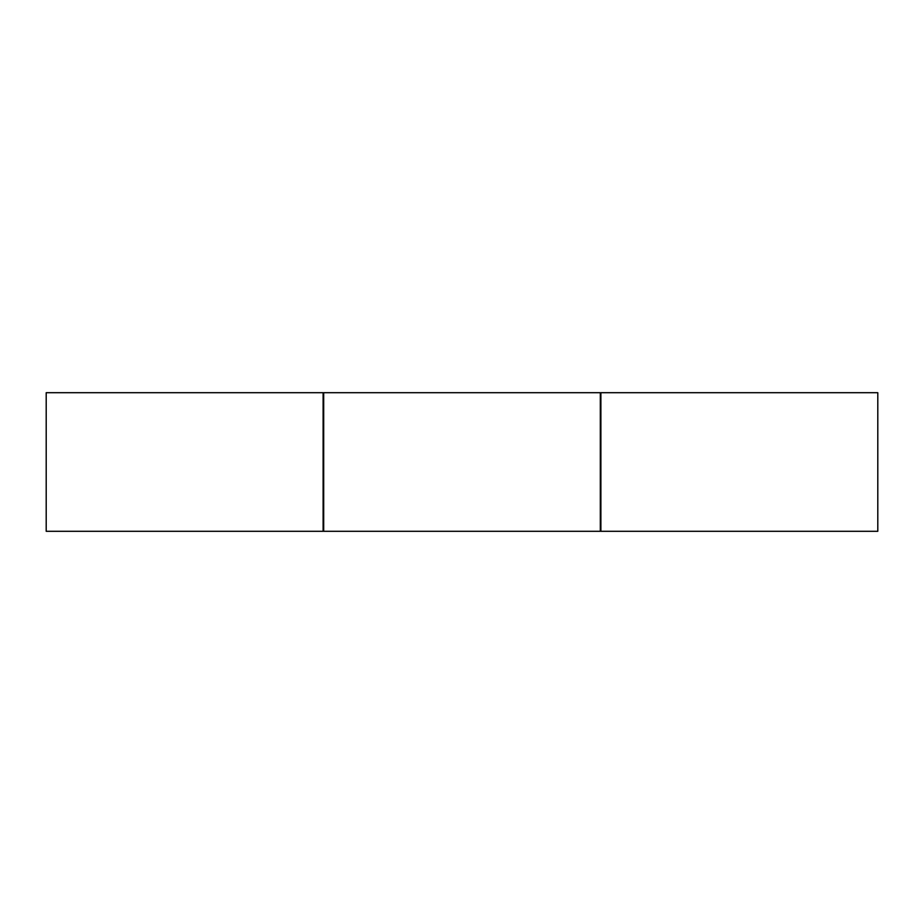 <?xml version="1.0" encoding="UTF-8"?>
<svg xmlns="http://www.w3.org/2000/svg" width="924" height="924" viewBox="0 0 924 924"><rect width="100%" height="100%" fill="white"/><g stroke="black" fill="none" stroke-linecap="round" stroke-linejoin="round"><path stroke-width="1.39" d="M46.2 531.3L46.2 392.7L46.2 531.3L323.111 531.3L323.111 392.7L46.2 392.7L323.111 392.7L323.111 531.3L46.2 531.3M323.689 392.7L323.689 531.3L600.311 531.3L600.311 392.7L323.689 392.7L323.689 531.3L600.311 531.3L600.311 392.7L323.689 392.7M323.111 392.873L323.689 392.873M323.689 531.127L323.111 531.127M600.889 531.127L600.311 531.127M600.311 392.873L600.889 392.873M877.8 392.7L877.8 531.3L877.8 392.7L600.889 392.7L600.889 531.3L877.8 531.3L600.889 531.3L600.889 392.7L877.8 392.7"/></g></svg>
